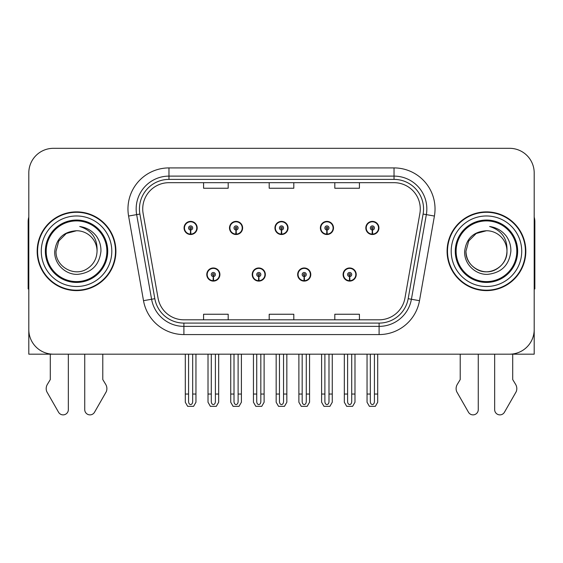 <?xml version="1.0" encoding="UTF-8"?>
<svg xmlns="http://www.w3.org/2000/svg" width="563" height="563" viewBox="0 0 563 563"><rect width="100%" height="100%" fill="white"/><g stroke="black" fill="none" stroke-linecap="round" stroke-linejoin="round"><path stroke-width="0.84" d="M206.783 274.533A6.559 6.559 0 0 0 213.342 281.099A6.559 6.559 0 0 0 219.908 274.533A6.559 6.559 0 0 0 213.342 267.974A6.559 6.559 0 0 0 206.783 274.533M252.217 274.533A6.559 6.559 0 0 0 258.783 281.099A6.559 6.559 0 0 0 265.342 274.533A6.559 6.559 0 0 0 258.783 267.974A6.559 6.559 0 0 0 252.217 274.533M297.658 274.533A6.559 6.559 0 0 0 304.217 281.099A6.559 6.559 0 0 0 310.783 274.533A6.559 6.559 0 0 0 304.217 267.974A6.559 6.559 0 0 0 297.658 274.533M320.375 227.952A6.559 6.559 0 0 0 326.934 234.511A6.559 6.559 0 0 0 333.5 227.952A6.559 6.559 0 0 0 326.934 221.386A6.559 6.559 0 0 0 320.375 227.952M274.941 227.952A6.559 6.559 0 0 0 281.5 234.511A6.559 6.559 0 0 0 288.059 227.952A6.559 6.559 0 0 0 281.5 221.386A6.559 6.559 0 0 0 274.941 227.952M229.5 227.952A6.559 6.559 0 0 0 236.066 234.511A6.559 6.559 0 0 0 242.625 227.952A6.559 6.559 0 0 0 236.066 221.386A6.559 6.559 0 0 0 229.5 227.952M184.066 227.952A6.559 6.559 0 0 0 190.625 234.511A6.559 6.559 0 0 0 197.184 227.952A6.559 6.559 0 0 0 190.625 221.386A6.559 6.559 0 0 0 184.066 227.952M343.092 274.533A6.559 6.559 0 0 0 349.658 281.099A6.559 6.559 0 0 0 356.217 274.533A6.559 6.559 0 0 0 349.658 267.974A6.559 6.559 0 0 0 343.092 274.533M365.816 227.952A6.559 6.559 0 0 0 372.375 234.511A6.559 6.559 0 0 0 378.934 227.952A6.559 6.559 0 0 0 372.375 221.386A6.559 6.559 0 0 0 365.816 227.952M28.804 172.918L28.804 354.176L534.196 354.176L534.196 172.918A24.603 24.603 0 0 0 509.585 148.315L53.415 148.315A24.603 24.603 0 0 0 28.804 172.918L28.804 329.566A24.603 24.603 0 0 0 53.415 354.176L509.585 354.176A24.603 24.603 0 0 0 534.196 329.566L534.196 172.918M37.172 251.246A39.368 39.368 0 0 0 76.54 290.614A39.368 39.368 0 0 0 115.908 251.246A39.368 39.368 0 0 0 76.54 211.878A39.368 39.368 0 0 0 37.172 251.246M447.092 251.246A39.368 39.368 0 0 0 486.46 290.614A39.368 39.368 0 0 0 525.828 251.246A39.368 39.368 0 0 0 486.46 211.878A39.368 39.368 0 0 0 447.092 251.246M142.728 208.922A26.243 26.243 0 0 1 168.97 182.679L394.03 182.679A26.243 26.243 0 0 1 419.871 213.483L404.952 298.123A26.243 26.243 0 0 1 379.103 319.812L183.897 319.812A26.243 26.243 0 0 1 158.048 298.123L143.129 213.483A26.243 26.243 0 0 1 142.728 208.922M139.448 208.922A29.529 29.529 0 0 0 139.898 214.053L154.818 298.693A29.529 29.529 0 0 0 183.897 323.092L379.103 323.092A29.529 29.529 0 0 0 408.182 298.693L423.102 214.053A29.529 29.529 0 0 0 394.03 179.393L168.97 179.393A29.529 29.529 0 0 0 139.448 208.922M128.589 216.044A41.008 41.008 0 0 1 168.97 167.915L394.03 167.915A41.008 41.008 0 0 1 434.411 216.044L419.491 300.684A41.008 41.008 0 0 1 379.103 334.57L183.897 334.57A41.008 41.008 0 0 1 143.509 300.684L128.589 216.044L136.661 214.623A32.809 32.809 0 0 1 168.97 176.113L394.03 176.113A32.809 32.809 0 0 1 426.339 214.623L411.412 299.263A32.809 32.809 0 0 1 379.103 326.371L183.897 326.371A32.809 32.809 0 0 1 151.588 299.263L136.661 214.623A32.809 32.809 0 0 1 136.169 208.922M509.585 148.315L53.415 148.315M269.198 182.679L269.198 188.232L293.802 188.232L293.802 182.679M203.581 182.679L203.581 188.232L228.191 188.232L228.191 182.679M334.809 182.679L334.809 188.232L359.419 188.232L359.419 182.679M293.802 319.812L293.802 314.253L269.198 314.253L269.198 319.812M228.191 319.812L228.191 314.253L203.581 314.253L203.581 319.812M359.419 319.812L359.419 314.253L334.809 314.253L334.809 319.812M351.706 354.176L351.706 401.651C351.579 403.411 350.89 404.389 349.658 404.579C348.42 404.389 347.737 403.411 347.603 401.651L347.603 394.037L344.324 394.037L344.324 402.235L346.695 406.338L352.621 406.338L354.986 402.235L354.986 354.176M349.567 276.581L349.391 280.684A6.151 6.151 0 0 1 343.507 274.533A6.151 6.151 0 0 1 349.658 268.382A6.151 6.151 0 0 1 355.809 274.533A6.151 6.151 0 0 1 349.926 280.684L349.743 276.581A2.048 2.048 0 0 0 351.706 274.533A2.048 2.048 0 0 0 349.658 272.485A2.048 2.048 0 0 0 347.603 274.533A2.048 2.048 0 0 0 349.567 276.581L349.623 275.356A0.823 0.823 0 0 1 348.835 274.533A0.823 0.823 0 0 1 349.658 273.717A0.823 0.823 0 0 1 350.475 274.533A0.823 0.823 0 0 1 349.693 275.356L349.743 276.581M356.006 276.173L355.584 276.173M355.584 272.893L356.006 272.893M343.726 276.173L343.303 276.173M343.303 272.893L343.726 272.893M344.324 354.176L344.324 394.037M347.603 354.176L347.603 394.037M351.706 394.037L354.986 394.037M374.423 354.176L374.423 401.651C374.296 403.411 373.614 404.389 372.375 404.579C371.137 404.389 370.454 403.411 370.327 401.651L370.327 394.037L367.041 394.037L367.041 402.235L369.412 406.338L375.338 406.338L377.703 402.235L377.703 354.176M372.284 230L372.108 234.095A6.151 6.151 0 0 1 366.224 227.952A6.151 6.151 0 0 1 372.375 221.801A6.151 6.151 0 0 1 378.526 227.952A6.151 6.151 0 0 1 372.643 234.095L372.467 230A2.048 2.048 0 0 0 374.423 227.952A2.048 2.048 0 0 0 372.375 225.897A2.048 2.048 0 0 0 370.327 227.952A2.048 2.048 0 0 0 372.284 230L372.34 228.768A0.823 0.823 0 0 1 371.552 227.952A0.823 0.823 0 0 1 372.375 227.128A0.823 0.823 0 0 1 373.192 227.952A0.823 0.823 0 0 1 372.41 228.768L372.467 230M378.73 229.591L378.301 229.591M378.301 226.312L378.73 226.312M366.443 229.591L366.02 229.591M366.02 226.312L366.443 226.312M367.041 354.176L367.041 394.037M370.327 354.176L370.327 394.037M374.423 394.037L377.703 394.037M306.272 354.176L306.272 401.651C306.138 403.411 305.456 404.389 304.217 404.579C302.985 404.389 302.296 403.411 302.169 401.651L302.169 394.037L298.89 394.037L298.89 402.235L301.254 406.338L307.18 406.338L309.551 402.235L309.551 354.176M304.133 276.581L303.95 280.684A6.151 6.151 0 0 1 298.066 274.533A6.151 6.151 0 0 1 304.217 268.382A6.151 6.151 0 0 1 310.368 274.533A6.151 6.151 0 0 1 304.484 280.684L304.309 276.581A2.048 2.048 0 0 0 306.272 274.533A2.048 2.048 0 0 0 304.217 272.485A2.048 2.048 0 0 0 302.169 274.533A2.048 2.048 0 0 0 304.133 276.581L304.182 275.356A0.823 0.823 0 0 1 303.401 274.533A0.823 0.823 0 0 1 304.217 273.717A0.823 0.823 0 0 1 305.04 274.533A0.823 0.823 0 0 1 304.252 275.356L304.309 276.581M310.572 276.173L310.15 276.173M310.15 272.893L310.572 272.893M298.291 276.173L297.862 276.173M297.862 272.893L298.291 272.893M298.89 354.176L298.89 394.037M302.169 354.176L302.169 394.037M306.272 394.037L309.551 394.037M260.831 354.176L260.831 401.651C260.704 403.411 260.015 404.389 258.783 404.579C257.544 404.389 256.862 403.411 256.728 401.651L256.728 394.037L253.449 394.037L253.449 402.235L255.82 406.338L261.746 406.338L264.11 402.235L264.11 354.176M258.691 276.581L258.516 280.684A6.151 6.151 0 0 1 252.632 274.533A6.151 6.151 0 0 1 258.783 268.382A6.151 6.151 0 0 1 264.934 274.533A6.151 6.151 0 0 1 259.05 280.684L258.867 276.581A2.048 2.048 0 0 0 260.831 274.533A2.048 2.048 0 0 0 258.783 272.485A2.048 2.048 0 0 0 256.728 274.533A2.048 2.048 0 0 0 258.691 276.581L258.748 275.356A0.823 0.823 0 0 1 257.96 274.533A0.823 0.823 0 0 1 258.783 273.717A0.823 0.823 0 0 1 259.599 274.533A0.823 0.823 0 0 1 258.818 275.356L258.867 276.581M265.138 276.173L264.709 276.173M264.709 272.893L265.138 272.893M252.85 276.173L252.428 276.173M252.428 272.893L252.85 272.893M253.449 354.176L253.449 394.037M256.728 354.176L256.728 394.037M260.831 394.037L264.11 394.037M215.397 354.176L215.397 401.651C215.263 403.411 214.58 404.389 213.342 404.579C212.11 404.389 211.421 403.411 211.294 401.651L211.294 394.037L208.014 394.037L208.014 402.235L210.379 406.338L216.305 406.338L218.676 402.235L218.676 354.176M213.257 276.581L213.074 280.684A6.151 6.151 0 0 1 207.191 274.533A6.151 6.151 0 0 1 213.342 268.382A6.151 6.151 0 0 1 219.493 274.533A6.151 6.151 0 0 1 213.609 280.684L213.433 276.581A2.048 2.048 0 0 0 215.397 274.533A2.048 2.048 0 0 0 213.342 272.485A2.048 2.048 0 0 0 211.294 274.533A2.048 2.048 0 0 0 213.257 276.581L213.307 275.356A0.823 0.823 0 0 1 212.525 274.533A0.823 0.823 0 0 1 213.342 273.717A0.823 0.823 0 0 1 214.165 274.533A0.823 0.823 0 0 1 213.377 275.356L213.433 276.581M219.697 276.173L219.274 276.173M219.274 272.893L219.697 272.893M207.416 276.173L206.994 276.173M206.994 272.893L207.416 272.893M208.014 354.176L208.014 394.037M211.294 354.176L211.294 394.037M215.397 394.037L218.676 394.037M328.989 354.176L328.989 401.651C328.855 403.411 328.173 404.389 326.934 404.579C325.703 404.389 325.02 403.411 324.886 401.651L324.886 394.037L321.607 394.037L321.607 402.235L323.971 406.338L329.904 406.338L332.269 402.235L332.269 354.176M326.85 230L326.667 234.095A6.151 6.151 0 0 1 320.783 227.952A6.151 6.151 0 0 1 326.934 221.801A6.151 6.151 0 0 1 333.092 227.952A6.151 6.151 0 0 1 327.209 234.095L327.026 230A2.048 2.048 0 0 0 328.989 227.952A2.048 2.048 0 0 0 326.934 225.897A2.048 2.048 0 0 0 324.886 227.952A2.048 2.048 0 0 0 326.85 230L326.899 228.768A0.823 0.823 0 0 1 326.118 227.952A0.823 0.823 0 0 1 326.934 227.128A0.823 0.823 0 0 1 327.757 227.952A0.823 0.823 0 0 1 326.976 228.768L327.026 230M333.289 229.591L332.867 229.591M332.867 226.312L333.289 226.312M321.009 229.591L320.586 229.591M320.586 226.312L321.009 226.312M321.607 354.176L321.607 394.037M324.886 354.176L324.886 394.037M328.989 394.037L332.269 394.037M283.548 354.176L283.548 401.651C283.421 403.411 282.739 404.389 281.5 404.579C280.261 404.389 279.579 403.411 279.452 401.651L279.452 394.037L276.166 394.037L276.166 402.235L278.537 406.338L284.463 406.338L286.834 402.235L286.834 354.176M281.409 230L281.233 234.095A6.151 6.151 0 0 1 275.349 227.952A6.151 6.151 0 0 1 281.5 221.801A6.151 6.151 0 0 1 287.651 227.952A6.151 6.151 0 0 1 281.767 234.095L281.591 230A2.048 2.048 0 0 0 283.548 227.952A2.048 2.048 0 0 0 281.5 225.897A2.048 2.048 0 0 0 279.452 227.952A2.048 2.048 0 0 0 281.409 230L281.465 228.768A0.823 0.823 0 0 1 280.677 227.952A0.823 0.823 0 0 1 281.5 227.128A0.823 0.823 0 0 1 282.323 227.952A0.823 0.823 0 0 1 281.535 228.768L281.591 230M287.855 229.591L287.426 229.591M287.426 226.312L287.855 226.312M275.574 229.591L275.145 229.591M275.145 226.312L275.574 226.312M276.166 354.176L276.166 394.037M279.452 354.176L279.452 394.037M283.548 394.037L286.834 394.037M238.114 354.176L238.114 401.651C237.98 403.411 237.297 404.389 236.066 404.579C234.827 404.389 234.145 403.411 234.011 401.651L234.011 394.037L230.731 394.037L230.731 402.235L233.096 406.338L239.029 406.338L241.393 402.235L241.393 354.176M235.974 230L235.791 234.095A6.151 6.151 0 0 1 229.908 227.952A6.151 6.151 0 0 1 236.066 221.801A6.151 6.151 0 0 1 242.217 227.952A6.151 6.151 0 0 1 236.333 234.095L236.15 230A2.048 2.048 0 0 0 238.114 227.952A2.048 2.048 0 0 0 236.066 225.897A2.048 2.048 0 0 0 234.011 227.952A2.048 2.048 0 0 0 235.974 230L236.024 228.768A0.823 0.823 0 0 1 235.243 227.952A0.823 0.823 0 0 1 236.066 227.128A0.823 0.823 0 0 1 236.882 227.952A0.823 0.823 0 0 1 236.101 228.768L236.15 230M242.414 229.591L241.991 229.591M241.991 226.312L242.414 226.312M230.133 229.591L229.711 229.591M229.711 226.312L230.133 226.312M230.731 354.176L230.731 394.037M234.011 354.176L234.011 394.037M238.114 394.037L241.393 394.037M192.673 354.176L192.673 401.651C192.546 403.411 191.863 404.389 190.625 404.579C189.386 404.389 188.704 403.411 188.577 401.651L188.577 394.037L185.297 394.037L185.297 402.235L187.662 406.338L193.588 406.338L195.959 402.235L195.959 354.176M190.533 230L190.357 234.095A6.151 6.151 0 0 1 184.474 227.952A6.151 6.151 0 0 1 190.625 221.801A6.151 6.151 0 0 1 196.776 227.952A6.151 6.151 0 0 1 190.892 234.095L190.716 230A2.048 2.048 0 0 0 192.673 227.952A2.048 2.048 0 0 0 190.625 225.897A2.048 2.048 0 0 0 188.577 227.952A2.048 2.048 0 0 0 190.533 230L190.59 228.768A0.823 0.823 0 0 1 189.808 227.952A0.823 0.823 0 0 1 190.625 227.128A0.823 0.823 0 0 1 191.448 227.952A0.823 0.823 0 0 1 190.66 228.768L190.716 230M196.98 229.591L196.557 229.591M196.557 226.312L196.98 226.312M184.699 229.591L184.27 229.591M184.27 226.312L184.699 226.312M185.297 354.176L185.297 394.037M188.577 354.176L188.577 394.037M192.673 394.037L195.959 394.037M50.297 354.176L50.297 379.561L47.383 384.374A8.199 8.199 0 0 0 46.785 391.679L58.566 412.25A5.236 5.236 0 0 0 68.341 409.632L68.341 354.176M28.804 217.121A16.404 16.404 0 0 0 28.15 221.716L28.15 288.974A16.404 16.404 0 0 1 28.804 288.932M84.739 354.176L84.739 409.632A5.236 5.236 0 0 0 94.514 412.25L106.294 391.679A8.199 8.199 0 0 0 105.696 384.374L102.783 379.561L102.783 354.176M460.217 354.176L460.217 379.561L457.304 384.374A8.199 8.199 0 0 0 456.706 391.679L468.486 412.25A5.236 5.236 0 0 0 478.261 409.632L478.261 354.176M534.196 217.121A16.404 16.404 0 0 1 534.85 221.716L534.85 288.974A16.404 16.404 0 0 0 534.196 288.932M494.659 354.176L494.659 409.632A5.236 5.236 0 0 0 504.434 412.25L516.215 391.679A8.199 8.199 0 0 0 515.617 384.374L512.703 379.561L512.703 354.176M106.886 251.246A30.346 30.346 0 0 1 76.54 281.591A30.346 30.346 0 0 1 46.194 251.246A30.346 30.346 0 0 1 76.54 220.9A30.346 30.346 0 0 1 106.886 251.246M54.738 251.246C53.964 263.681 65.224 274.807 77.56 274.364C91.487 272.886 99.285 265.18 100.946 251.246C101.073 245.757 99.574 240.753 96.449 236.214C92.17 230.724 86.589 227.487 79.721 226.502C91.832 230.38 97.61 238.628 97.047 251.246C96.766 258.973 93.352 264.891 86.793 269.001C74.013 277.186 55.336 266.405 56.033 251.246L58.784 240.992L66.286 233.483L76.54 230.739C63.647 231.583 56.377 238.416 54.738 251.246M37.58 251.246A38.96 38.96 0 0 1 76.54 212.286A38.96 38.96 0 0 1 115.499 251.246A38.96 38.96 0 0 1 76.54 290.198A38.96 38.96 0 0 1 37.58 251.246M97.047 251.246C96.766 258.973 93.352 264.891 86.793 269.001C74.013 277.186 55.336 266.405 56.033 251.246L58.784 240.992L66.286 233.483L76.54 230.739L66.286 233.483L58.784 240.992L56.033 251.246L58.784 240.992L66.286 233.483L76.54 230.739A20.507 20.507 0 0 1 97.047 251.246M516.806 251.246A30.346 30.346 0 0 1 486.46 281.591A30.346 30.346 0 0 1 456.114 251.246A30.346 30.346 0 0 1 486.46 220.9A30.346 30.346 0 0 1 516.806 251.246M464.658 251.246C463.884 263.681 475.144 274.807 487.481 274.364C501.408 272.886 509.205 265.18 510.866 251.246C510.993 245.757 509.494 240.753 506.369 236.214C502.09 230.724 496.51 227.487 489.641 226.502C501.753 230.38 507.53 238.628 506.967 251.246C506.686 258.973 503.273 264.891 496.714 269.001C483.934 277.186 465.256 266.405 465.953 251.246L468.705 240.992L476.207 233.483L486.46 230.739C473.567 231.583 466.298 238.416 464.658 251.246M447.501 251.246A38.96 38.96 0 0 1 486.46 212.286A38.96 38.96 0 0 1 525.42 251.246A38.96 38.96 0 0 1 486.46 290.198A38.96 38.96 0 0 1 447.501 251.246M506.967 251.246C507.664 266.405 488.987 277.186 476.207 269.001C469.648 264.891 466.234 258.973 465.953 251.246L468.705 240.992L476.207 233.483L486.46 230.739L476.207 233.483L468.705 240.992L465.953 251.246L468.705 240.992L476.207 233.483L486.46 230.739A20.507 20.507 0 0 1 506.967 251.246C506.686 258.973 503.273 264.891 496.714 269.001C483.934 277.186 465.256 266.405 465.953 251.246M394.03 167.915L394.03 179.393M136.661 214.623L139.898 214.053M183.897 334.57L183.897 323.092M379.103 323.092L379.103 334.57M408.182 298.693L419.491 300.684M143.509 300.684L154.818 298.693M423.102 214.053L434.411 216.044M168.97 167.915L168.97 179.393M349.391 280.684A6.151 6.151 0 0 1 343.507 274.533M372.108 234.095A6.151 6.151 0 0 1 366.224 227.952M303.95 280.684A6.151 6.151 0 0 1 298.066 274.533M258.516 280.684A6.151 6.151 0 0 1 252.632 274.533M213.074 280.684A6.151 6.151 0 0 1 207.191 274.533M326.667 234.095A6.151 6.151 0 0 1 320.783 227.952M281.233 234.095A6.151 6.151 0 0 1 275.349 227.952M235.791 234.095A6.151 6.151 0 0 1 229.908 227.952M190.357 234.095A6.151 6.151 0 0 1 184.474 227.952M107.73 251.246A31.19 31.19 0 0 1 76.54 282.429A31.19 31.19 0 0 1 45.35 251.246A31.19 31.19 0 0 1 76.54 220.056A31.19 31.19 0 0 1 107.73 251.246M41.275 251.246A35.265 35.265 0 0 1 76.54 215.974A35.265 35.265 0 0 1 111.805 251.246A35.265 35.265 0 0 1 76.54 286.511A35.265 35.265 0 0 1 41.275 251.246M517.65 251.246A31.19 31.19 0 0 1 486.46 282.429A31.19 31.19 0 0 1 455.27 251.246A31.19 31.19 0 0 1 486.46 220.056A31.19 31.19 0 0 1 517.65 251.246M451.195 251.246A35.265 35.265 0 0 1 486.46 215.974A35.265 35.265 0 0 1 521.725 251.246A35.265 35.265 0 0 1 486.46 286.511A35.265 35.265 0 0 1 451.195 251.246"/></g></svg>
